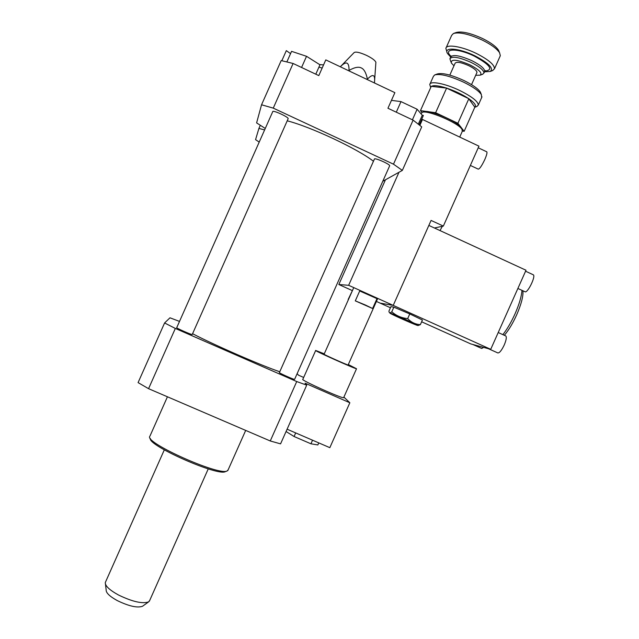 <?xml version="1.0" encoding="UTF-8"?>
<svg xmlns="http://www.w3.org/2000/svg" width="639" height="639" viewBox="0 0 639 639"><rect width="100%" height="100%" fill="white"/><g stroke="black" fill="none" stroke-linecap="round" stroke-linejoin="round"><path stroke-width="0.96" d="M348.127 364.941L348.111 364.981C347.648 365.252 322.32 353.91 324.093 354.222L353.758 287.606M318.781 442.891L317.863 444.952L310.937 443.793L294.084 436.517L286.072 431.517M295.689 432.922L294.084 436.517M312.543 440.199L310.937 443.793M348.303 364.534L356.522 368.751C355.811 369.254 312.575 349.892 315.69 350.468L324.269 353.822M343.686 397.562L343.63 397.69C342.584 398.944 299.403 379.486 302.846 379.31L315.658 350.531M297.159 373.599L298.469 375.181L303.669 377.457M287.095 429.208L329.836 447.667L349.845 402.762L343.894 397.099M179.511 321.409L169.982 317.807L164.59 322.959L175.334 328.438L296.728 381.547L306.712 385.149L305.075 383.168L349.845 402.762M306.712 385.149L280.569 443.865L270.265 440.974L148.567 388.68L138.08 382.609L164.59 322.959M264.61 129.941L258.923 128.407L260.297 125.324M258.923 128.407L255.56 139.653L259.218 142.082M315.794 74.188L319.971 64.795L306.528 56.304L291.568 51.344L286.895 61.855M301.568 67.47L306.528 56.304M396.284 112.192L400.996 101.609L391.451 100.363M418.345 124.094L422.267 115.284L417.123 109.245L400.996 101.609M412.419 119.805L417.123 109.245M382.769 181.292L402.338 170.397L393.496 164.183L413.106 120.132L387.937 108.247L394.878 92.655L325.786 59.89L318.797 75.61L293.101 63.477L281.192 60.569L261.543 104.78L256.606 122.896L265.273 128.455M281.847 60.705L286.328 50.625L290.545 53.644M318.933 67.119L322.16 68.046M393.496 164.183L273.26 108.127L293.101 63.477M273.26 108.127L261.543 104.78M422.171 115.18L423.369 115.475L419.224 124.797M402.338 170.397L421.716 126.873L413.106 120.132M375.86 62.782L375.892 62.318C375.189 60.449 372.09 58.141 366.586 55.401C359.821 52.374 355.659 51.447 354.086 52.606L340.323 66.775C346.258 60.737 349.158 61.951 349.03 70.41C354.517 67.343 358.599 66.52 361.275 67.934C364.054 69.108 366.099 72.846 367.409 79.132L367.225 79.54M349.03 70.41L348.846 70.825M367.409 79.132C372.457 74.06 374.861 74.412 374.63 80.187L374.47 82.974M323.558 64.914L319.58 64.547M391.899 100.419L391.683 99.836M389.598 165.956L389.67 165.805C390.102 164.175 374.023 157.178 374.39 159.151L279.411 372.545C278.125 372.641 294.1 379.814 294.595 379.358L389.67 165.805M288.101 118.83L288.173 118.654C288.548 116.969 272.302 109.612 272.733 111.665L176.731 327.663C175.35 327.735 191.652 334.948 192.219 334.509L288.173 118.654M373.456 161.26C357.592 148.807 310.873 126.834 287.215 120.819M228.163 469.785L227.101 470.983C219.145 475.983 145.317 443.115 149.678 436.517L149.734 436.349M225.447 471.614L225.367 471.646C217.739 476.454 147.449 445.359 150.349 438.442M279.762 371.762C261.167 365.492 213.913 344.884 192.571 333.702M175.334 328.438L148.567 388.68M296.728 381.547L270.265 440.974M105.483 584.262L106.17 590.069C106.05 592.92 109.748 596.427 117.264 600.588C128.934 606.219 137.361 608.112 142.529 606.259L142.824 606.052M164.303 449.872L105.283 582.584C105.123 585.915 109.541 590.061 118.527 595.021C132.497 601.746 142.521 604.031 148.615 601.874L149.742 600.356M480.903 93.462L480.32 92.016C477.964 88.573 472.501 84.747 463.946 80.538C451.318 74.835 442.476 72.638 437.395 73.94L435.167 74.755M430.071 83.853L433.41 76.36L434.688 74.931C440.175 73.525 449.792 75.921 463.547 82.135C472.868 86.72 478.811 90.882 481.367 94.596L481.686 97.527M476.726 106.537L478.323 105.06C478.084 101.449 471.909 96.609 459.8 90.538C445.351 83.517 429.903 80.554 429.759 84.556L430.726 87.559M430.83 87.327L431.117 86.68M431.357 86.441C433.442 85.043 438.482 85.586 446.477 88.078L431.269 86.337L420.462 110.619L422.012 112.456M446.789 88.174C455.032 90.962 462.324 94.444 468.659 98.622L446.477 88.078M468.89 98.781C474.673 102.863 476.654 105.667 474.833 107.176L468.659 98.622M462.452 131.051L464.162 131.315L474.833 107.176M482.525 74.292L483.931 73.03C483.851 70.242 479.585 66.704 471.143 62.422C459.161 57.183 452.085 55.96 449.896 58.756L450.974 62.031M453.97 65.793L451.39 63.069C450.679 58.796 456.805 59.371 469.777 64.787C479.114 69.675 482.589 73.134 480.193 75.162L475.688 75.322M476.814 72.798L476.966 72.455C476.902 70.665 474.154 68.397 468.73 65.649C461.054 62.287 456.51 61.496 455.088 63.277L449.816 75.114M492.405 70.649L494.498 68.764C494.458 64.707 488.396 59.595 476.327 53.444C461.909 46.343 446.238 43.875 445.862 48.388L446.933 51.991M450.655 57.031L447.564 53.564C442.963 46.839 458.994 47.957 474.937 55.849C488.859 63.189 493.963 68.389 490.233 71.448L484.466 71.848M446.222 47.582L451.653 35.369L453.418 33.5C459.377 31.846 468.994 34.043 482.277 40.081C491.191 44.53 496.958 48.756 499.586 52.765L500.321 55.689L499.962 56.496M499.219 51.871L498.54 50.241C496.12 46.543 490.824 42.653 482.637 38.564C470.448 33.02 461.598 31.007 456.094 32.533L454.025 33.276M464.162 131.315L457.899 123.279L468.882 98.614M457.899 123.279L435.63 112.72L446.645 87.998M435.63 112.72L420.462 110.619M365.228 304.939L372.601 308.509L355.292 300.857L365.228 304.939M355.308 300.825L359.701 290.969L376.994 298.645M348.151 299.483L352.624 290.146M470.36 165.437L478.236 169.135C479.617 169.023 481.806 165.813 484.809 159.502C486.67 155.181 487.333 152.625 486.798 151.826L486.686 151.778M440.023 230.575L442.34 226.302M434.408 227.987L443.338 226.086L478.954 146.163L422.483 119.469L421.149 120.475M376.411 301.44L380.181 303.134L393.225 305.394L431.077 220.423L443.338 226.086M421.037 113.846L422.044 112.44C426.604 109.357 458.746 122.992 462.029 129.421L462.261 131.386M422.371 112.32L423.753 111.809C428.082 108.902 458.267 121.706 461.374 127.784L461.813 128.886M422.483 119.469L419.879 125.332M398.976 172.266L348.646 285.306L338.83 284.515L385.445 179.807M421.636 321.792L470.751 343.91L490.728 349.325L526.009 270.241L428.849 225.423L393.225 305.394L348.646 285.306M338.83 284.515L352.153 290.513M407.698 318.573L409.767 313.925L393.848 307.159L390.94 306.624L388.911 311.169L389.103 312.016C389.415 313.102 390.309 313.022 391.795 311.776C396.284 315.77 401.588 318.038 407.698 318.573C411.189 322.36 415.414 324.372 420.374 324.628L418.09 325.57M406.58 319.907C395.301 314.915 389.766 312.679 389.958 313.198C392.098 314.755 417.187 325.81 418.042 325.57L406.58 319.907M393.848 307.159L391.795 311.776M409.767 313.925L422.419 320.027L420.374 324.628M525.57 271.224L533.285 274.786C536.121 276.136 527.303 293.932 524.907 291.696L517.878 288.469M483.683 347.416L481.654 348.447L472.812 344.469M488.412 348.694L497.749 352.904C499.379 353.199 501.535 350.579 504.219 345.028C506.248 340.18 506.791 337.152 505.824 335.97L505.617 335.874M504.331 335.291C508.652 330.259 512.782 323.422 516.703 314.779C521.304 304.156 523.381 296.161 522.934 290.793M502.877 334.636C507.182 329.165 511.248 322.216 515.058 313.797C519.243 304.228 521.544 296.408 521.959 290.346M490.728 349.325L393.225 305.394L380.181 303.134L390.437 307.75M484.442 71.872L484.681 71.336C484.61 68.533 480.352 64.986 471.909 60.697C459.928 55.465 452.843 54.251 450.647 57.063L450.136 58.205M484.833 71.121C493.803 69.978 490.361 65.01 474.497 56.224C457.628 47.853 442.292 48.205 450.982 56.296M348.111 364.981L377.753 298.421M343.63 397.69L356.522 368.751M375.892 62.318L374.63 80.187M167.434 396.787L150.029 435.934M245.688 430.414L227.819 470.568M225.367 471.646L227.101 470.983M142.529 606.259L148.615 601.874M149.374 601.187L208.25 468.874M480.32 92.016L481.367 94.596M481.99 96.832L478.323 105.06M474.897 107.224L477.133 106.386M480.193 75.162L482.868 74.172M485.416 70.57L483.931 73.03M490.233 71.448L492.909 70.458M500.321 55.689L494.498 68.764M498.54 50.241L499.586 52.765M450.926 56.472L451.134 55.928M476.966 72.455L471.534 84.644M377.01 298.605L372.601 308.509M478.228 147.777L486.798 151.826M461.374 127.784L462.029 129.421M459.729 137.073L462.492 130.883M498.22 332.528L505.824 335.97"/></g></svg>
